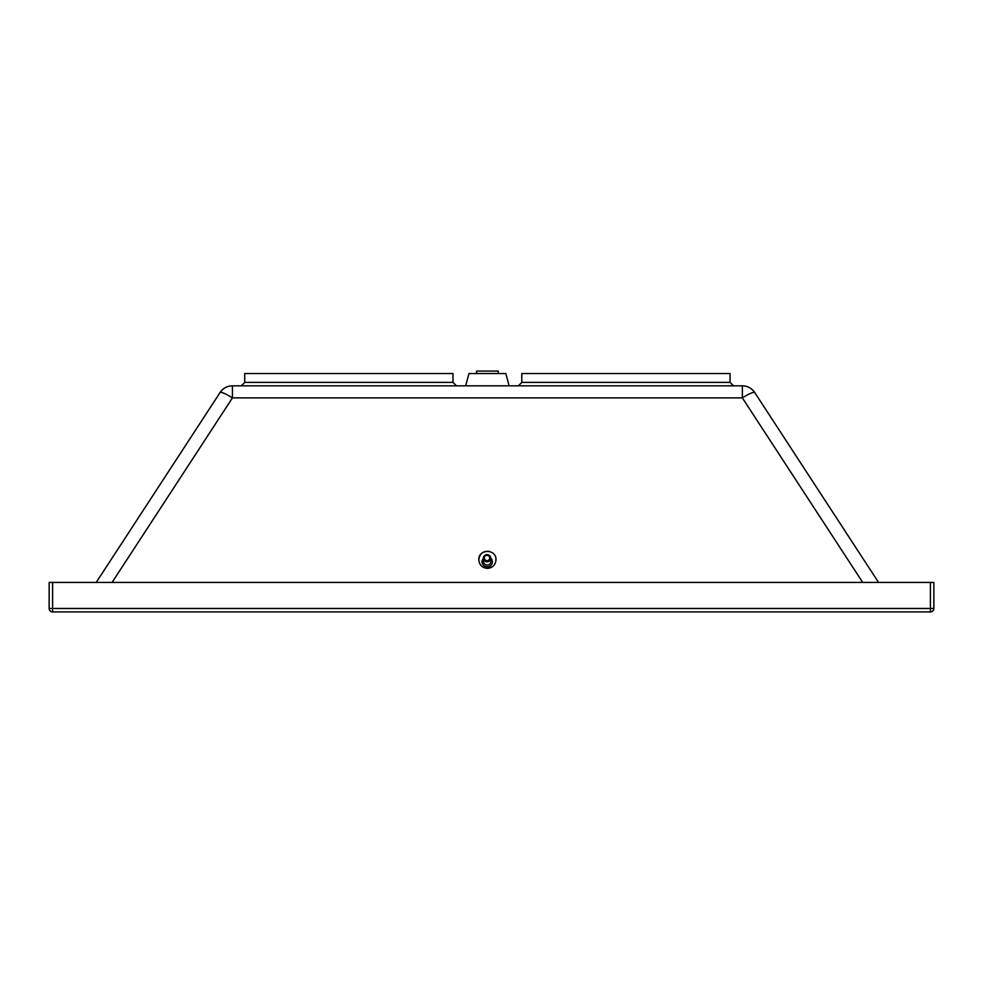 <?xml version="1.0" encoding="UTF-8"?>
<svg xmlns="http://www.w3.org/2000/svg" width="983" height="983" viewBox="0 0 983 983"><rect width="100%" height="100%" fill="white"/><g stroke="black" fill="none" stroke-linecap="round" stroke-linejoin="round"><path stroke-width="1.47" d="M509.12 385.827L505.827 373.54L468.965 373.54L465.672 385.827M487.396 568.371C482.174 567.855 479.311 564.992 478.795 559.769C478.377 548.723 496.415 548.723 495.997 559.769C495.469 564.992 492.606 567.855 487.396 568.371L492.446 566.736M489.473 551.426C483.243 550.787 479.679 553.564 478.795 559.769M518.36 385.827L521.801 382.387L521.801 373.54L730.074 373.54L730.074 382.387L733.515 385.827M862.705 582.428L742.362 397.894L742.362 385.827L232.43 385.827A14.745 14.745 0 0 0 220.081 392.512L96.223 582.428L220.081 392.512A14.745 2.261 33.1 0 1 232.43 397.894L742.362 397.894A14.745 2.261 -33.1 0 1 754.711 392.512L878.556 582.428M241.277 385.827L244.718 382.387L244.718 373.54L452.991 373.54L452.991 382.387L456.431 385.827M52.59 582.428L52.59 608.477L49.15 608.477A3.44 3.44 0 0 0 52.59 611.918L930.41 611.918L930.41 608.477L52.59 608.477L52.59 611.918A3.44 3.44 0 0 1 49.15 608.477L49.15 582.428L930.41 582.428L930.41 608.477L933.85 608.477A3.44 3.44 0 0 1 930.41 611.918A3.44 3.44 0 0 0 933.85 608.477L933.85 582.428L930.41 582.428M220.081 392.512A14.745 14.745 0 0 1 232.43 385.827A14.745 14.745 0 0 0 220.081 392.512A14.745 14.745 0 0 1 232.43 385.827L232.43 397.894L112.074 582.428M742.362 385.827A14.745 14.745 0 0 1 754.711 392.512A14.745 14.745 0 0 0 742.362 385.827M476.583 373.54L476.583 371.082L498.209 371.082L498.209 373.54M730.074 382.387L521.801 382.387M452.991 382.387L244.718 382.387M483.353 558.455A5.161 5.026 -2.9 0 0 485.369 566.491A5.161 5.026 -2.9 0 0 490.714 558.086M490.64 562.731A3.686 3.588 -2.9 0 0 490.873 561.268L490.714 558.025A3.686 3.588 -2.9 0 0 483.587 556.943A3.686 3.588 -2.9 0 0 485.713 561.576A3.686 3.588 -2.9 0 0 490.714 558.025C488.944 553.97 486.56 553.601 483.599 556.919L483.513 561.637A3.686 3.588 -2.9 0 0 490.64 562.731M489.546 558.922A2.703 2.63 177.1 0 1 486.057 560.457A2.703 2.63 177.1 0 1 484.496 557.054A2.703 2.63 177.1 0 1 487.986 555.53A2.703 2.63 177.1 0 1 489.546 558.922M487.912 568.358L490.148 567.916M491.402 567.375L492.151 566.933M495.813 561.514L495.948 558.86"/></g></svg>
